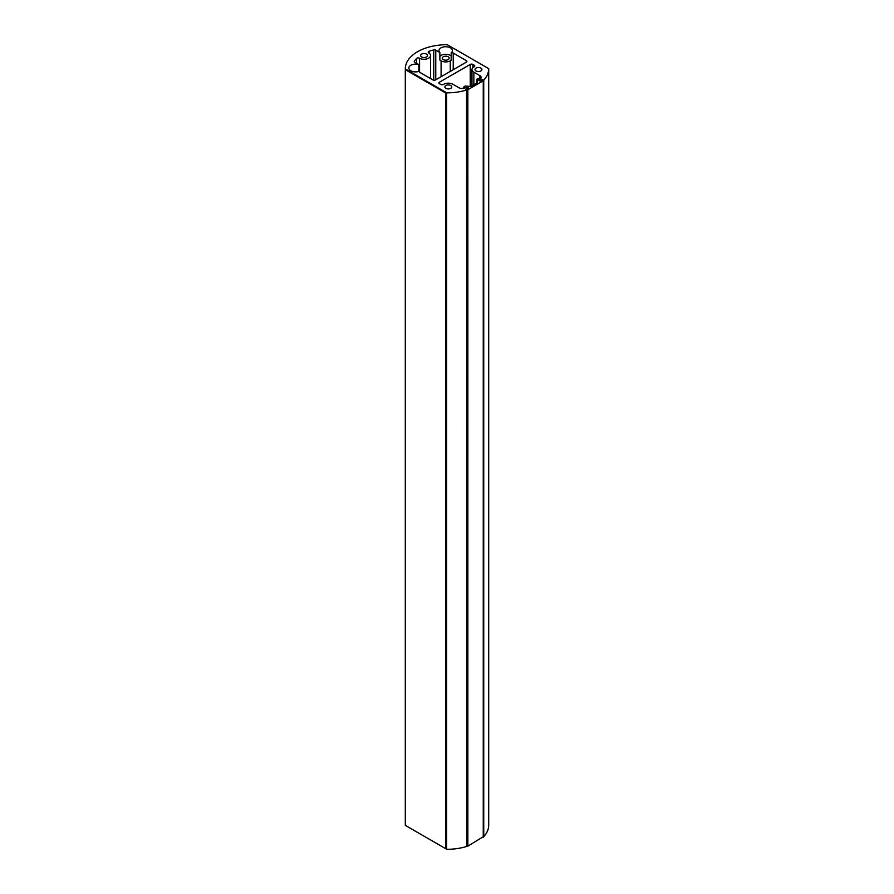<?xml version="1.0" encoding="UTF-8"?>
<svg xmlns="http://www.w3.org/2000/svg" width="894" height="894" viewBox="0 0 894 894"><rect width="100%" height="100%" fill="white"/><g stroke="black" fill="none" stroke-linecap="round" stroke-linejoin="round"><path stroke-width="1.34" d="M483.252 836.706L467.853 846.16L466.702 846.059M483.252 837.265L483.252 80.806L467.853 89.702L467.853 846.16M466.869 846.16L466.545 89.892M464.165 88.215L463.762 87.333L463.762 88.327M476.86 82.986L476.86 79.197L477.552 81.98A1.855 1.073 0 0 1 477.564 82.136A1.855 1.073 0 0 1 477.027 82.885L471.451 86.103A1.855 1.073 0 0 1 469.886 86.405L465.07 86.014L463.762 87.333M464.165 87.567L465.07 87.88M476.86 79.197L479.15 78.448L479.173 80.158L479.977 80.616L481.9 79.845M466.545 89.512L467.528 87.802L465.059 87.612M466.869 89.702L467.853 89.702M483.252 80.806L481.933 80.058M465.394 87.713A4.638 2.671 180 0 1 458.846 87.713L452.9 84.282A6.481 3.744 0 0 0 443.726 84.282L443.402 84.461A1.855 1.073 180 0 1 440.776 84.461L439.468 83.712A1.855 1.073 180 0 1 438.92 82.952A1.855 1.073 180 0 1 439.468 82.192L470.255 64.424A1.855 1.073 180 0 1 472.881 64.424L474.189 65.173A1.855 1.073 180 0 1 474.725 65.932A1.855 1.073 180 0 1 474.189 66.692L473.865 66.882A6.481 3.744 0 0 0 471.965 69.531A6.481 3.744 0 0 0 473.865 72.168L479.81 75.61A4.638 2.671 180 0 1 481.162 77.499A4.638 2.671 180 0 1 479.81 79.387L478.502 80.147L480.134 81.097L482.559 79.465L483.743 80.147A41.694 24.071 0 0 0 488.694 68.771A41.694 24.071 0 0 0 488.694 68.637L447.235 44.7A41.694 24.071 0 0 0 405.306 68.771A41.694 24.071 0 0 0 405.306 68.905L446.765 92.842A41.694 24.071 0 0 0 466.702 89.981L465.528 89.299L468.344 87.903L466.702 86.953L465.394 87.713M488.694 68.961L488.694 825.095A41.694 24.071 180 0 1 488.694 825.229A41.694 24.071 180 0 1 483.743 836.605L483.453 836.438M483.743 836.605L483.743 80.147M466.702 89.981L466.702 846.439A41.694 24.071 180 0 1 446.765 849.3L405.306 825.363L405.306 69.006L405.306 825.363A41.694 24.071 180 0 1 405.306 825.229A41.694 24.071 180 0 1 405.306 825.039M405.72 825.598L445.704 848.685L445.704 92.987L405.72 69.9M446.765 849.3L445.704 848.685M446.765 92.842L445.704 92.987M439.87 52.545L439.87 60.11L441.1 60.826A6.481 3.744 0 0 0 450.274 60.826L450.598 60.636A1.855 1.073 180 0 1 451.179 60.412L451.179 52.847A6.716 3.878 0 0 0 452.409 50.612A6.716 3.878 0 0 0 445.693 46.734A6.716 3.878 0 0 0 438.976 50.612A6.716 3.878 0 0 0 439.87 52.545L435.758 50.176L435.758 79.801M417.04 71.799A6.716 3.878 0 0 0 414.067 71.799M466.322 62.155L466.322 60.636A1.855 1.073 180 0 1 466.869 61.395A1.855 1.073 180 0 1 466.322 62.155L435.534 79.924A1.855 1.073 180 0 1 432.919 79.924L419.811 72.358A1.855 1.073 180 0 1 419.275 71.609A1.855 1.073 180 0 1 419.42 71.185L419.42 72.023M416.671 63.362L416.671 58.445A35.201 20.327 0 0 0 414.38 61.116A1.855 1.073 180 0 0 414.246 61.518A1.855 1.073 180 0 0 414.794 62.278L418.906 64.647L418.906 71.375M418.906 64.647A6.716 3.878 0 0 0 408.837 68.011A6.716 3.878 0 0 0 412.458 71.453A6.716 3.878 0 0 0 419.42 71.185M416.671 58.445A1.855 1.073 180 0 1 419.554 58.222L419.554 72.179M433.746 80.203L433.746 49.941A35.201 20.327 0 0 0 429.12 51.26A1.855 1.073 180 0 0 428.204 52.187A1.855 1.073 180 0 0 428.729 52.925A6.481 3.744 180 0 1 430.562 55.529A6.481 3.744 180 0 1 426.606 58.982A6.481 3.744 180 0 1 419.554 58.222M433.746 49.941A1.855 1.073 180 0 1 435.758 50.176M443.245 59.585A3.453 2 0 0 0 447.011 60.021A3.453 2 0 0 0 449.146 58.177A3.453 2 0 0 0 445.693 56.188A3.453 2 0 0 0 442.239 58.177A3.453 2 0 0 0 443.245 59.585M451.179 55.953A6.716 3.878 0 0 0 439.87 56.244M475.999 70.939A3.453 2 0 0 0 479.765 71.375A3.453 2 0 0 0 481.9 69.531A3.453 2 0 0 0 478.446 67.531A3.453 2 0 0 0 474.993 69.531A3.453 2 0 0 0 475.999 70.939M445.871 88.338A3.453 2 0 0 0 449.637 88.763A3.453 2 0 0 0 451.761 86.919A3.453 2 0 0 0 448.307 84.93A3.453 2 0 0 0 444.854 86.919A3.453 2 0 0 0 445.871 88.338M421.633 56.948A3.453 2 0 0 0 425.399 57.372A3.453 2 0 0 0 427.522 55.529A3.453 2 0 0 0 424.069 53.539A3.453 2 0 0 0 420.616 55.529A3.453 2 0 0 0 421.633 56.948M451.179 52.847A1.855 1.073 180 0 1 453.224 53.07L453.224 69.721M466.322 60.636L453.224 53.07M443.726 91.836L443.726 91.087M443.402 91.657L443.402 90.897M440.776 89.378L440.776 90.138M439.468 89.378L439.468 88.629M439.468 82.192L439.468 83.712M470.255 86.416L470.255 64.424M472.881 64.424L472.881 67.609M474.189 66.692L474.189 65.173M473.865 84.718L473.865 72.168M479.81 79.387L479.81 75.61M446.676 92.887L446.676 849.244M441.1 76.716L441.1 60.826M450.274 71.419L450.274 60.826M450.598 71.229L450.598 60.636M419.811 78.035L419.811 77.275M414.38 61.116L414.38 61.921M429.12 51.26L429.12 53.182M435.534 87.109L435.534 86.36M432.919 84.841L432.919 85.6M463.55 87.053L463.55 88.361M483.453 80.527L483.453 836.985M438.92 88.316L438.92 89.065M471.965 85.813L471.965 69.531M488.694 825.229L488.694 68.771M405.306 825.229L405.306 68.771M419.275 76.962L419.275 77.722M408.837 71.699L408.837 70.939M430.562 78.56L430.562 55.529M444.854 92.495L444.854 91.736"/></g></svg>
